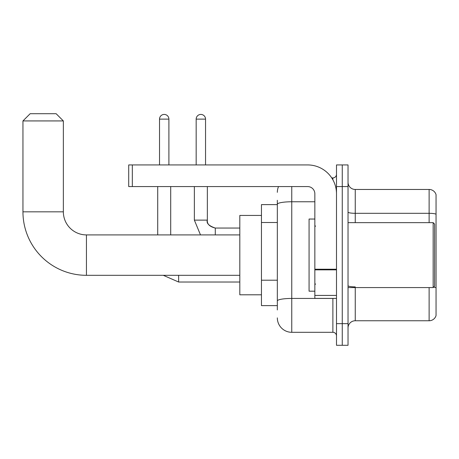 <?xml version="1.0" encoding="UTF-8"?>
<svg xmlns="http://www.w3.org/2000/svg" width="459" height="459" viewBox="0 0 459 459"><rect width="100%" height="100%" fill="white"/><g stroke="black" fill="none" stroke-linecap="round" stroke-linejoin="round"><path stroke-width="0.69" d="M277.334 309.94L277.334 204.266L277.334 204.611L261.458 204.611L261.458 305.614L277.334 305.614M336.493 323.647L336.493 345.294L342.265 345.294L342.265 323.647L342.265 345.294L348.031 345.294L348.031 323.647L342.265 323.647L342.265 186.572L342.265 323.647L336.493 323.647L336.493 186.572L342.265 186.572L342.265 164.93L342.265 186.572L348.031 186.572L348.031 323.647M348.031 186.572L348.031 164.93L336.493 164.93L336.493 186.572M291.763 186.572L291.763 332.305L332.884 332.305L332.884 298.396M331.737 177.914L332.884 177.914A3.609 3.609 0 0 0 336.493 174.311M277.334 303.451L277.334 300.943A14.43 2.507 180 0 1 291.763 298.436L332.884 298.436A3.609 0.625 0 0 0 334.135 298.396M314.845 201.765L291.763 201.765A14.43 2.507 180 0 0 277.334 204.266L277.334 200.279M336.493 335.913A3.609 3.609 0 0 0 332.884 332.305M277.334 192.344A14.43 14.43 0 0 1 278.538 186.572M291.763 332.305A14.43 14.43 0 0 1 277.334 317.875M348.031 327.978A7.212 7.212 0 0 1 355.249 320.761L429.125 320.761L429.125 287.575M436.05 194.656A7.212 7.212 0 0 0 429.125 189.458A7.212 7.212 0 0 1 436.05 194.656L436.05 315.568A7.212 7.212 0 0 1 429.125 320.761M436.05 214.21A7.212 1.251 180 0 0 429.125 213.309L429.125 189.458L355.249 189.458A7.212 7.212 0 0 1 348.031 182.246A7.212 7.212 0 0 0 355.249 189.458L355.249 222.644M436.05 214.307L436.05 287.799A7.212 1.251 180 0 0 433.577 287.162M239.816 275.314L86.435 275.314A63.485 63.485 0 0 1 22.95 211.823L22.95 120.924L30.162 113.706L56.136 113.706L63.353 120.924L22.95 120.924M86.435 275.314L86.435 234.91A23.088 23.088 0 0 1 63.353 211.823L63.353 120.924M261.458 215.432L239.816 215.432L239.816 294.793L261.458 294.793M159.52 164.93L159.52 119.116A4.688 4.688 0 0 1 164.207 114.429A4.688 4.688 0 0 1 168.901 119.116L168.901 164.93M170.702 234.91L170.702 186.572M157.718 234.91L157.718 186.572M196.171 164.93L196.171 119.116A4.688 4.688 0 0 1 200.858 114.429A4.688 4.688 0 0 1 205.546 119.116L205.546 164.93M336.493 298.396L314.845 298.396L314.845 269.226L336.493 269.226M336.493 193.79A28.86 28.86 0 0 0 307.633 164.93L132.324 164.93L132.324 186.572L307.633 186.572A7.212 7.212 0 0 1 314.845 193.79L314.845 269.226M132.324 186.572L128.715 186.572L128.715 164.93L132.324 164.93M433.164 222.644L434.61 224.09L434.61 286.135L433.164 287.575L433.164 222.644L348.031 222.644M314.845 219.041L309.073 219.041L309.073 291.184L314.845 291.184M277.334 222.495L261.458 222.495M277.334 280.208L261.458 280.208M332.884 179.819L332.884 177.914M355.249 287.575L355.249 320.761M429.125 222.644L429.125 213.309L355.249 213.309A7.212 1.251 0 0 1 348.031 212.052M355.249 286.892A7.212 1.251 -0 0 1 348.031 285.641M22.95 211.823L63.353 211.823M178.637 275.314L178.637 282.021L163.284 275.314M159.52 119.116L168.901 119.116M194.364 186.572L194.364 220.119L200.491 234.91L194.364 220.119L200.491 234.91L194.364 220.119L200.491 234.91L194.364 220.119L200.491 234.91L194.364 220.119L200.491 234.91L194.364 220.119L200.491 234.91L194.364 220.119L207.336 220.119M207.353 186.572L207.353 220.119C206.917 223.969 209.562 226.614 215.288 228.06C209.562 226.614 206.917 223.969 207.353 220.119C206.917 223.969 209.562 226.614 215.288 228.06C209.562 226.614 206.917 223.969 207.353 220.119C206.917 223.969 209.562 226.614 215.288 228.06C209.562 226.614 206.917 223.969 207.353 220.119C206.917 223.969 209.562 226.614 215.288 228.06C209.562 226.614 206.917 223.969 207.353 220.119C206.917 223.969 209.562 226.614 215.288 228.06C209.562 226.614 206.917 223.969 207.353 220.119C206.917 223.969 209.562 226.614 215.288 228.06L215.288 234.91M196.171 119.116L205.546 119.116M336.493 269.852L314.845 269.852M314.845 295.418L336.493 295.418M239.816 234.91L86.435 234.91M239.816 282.021L178.637 282.021M207.353 220.119C206.234 223.235 208.879 225.88 215.288 228.06L239.816 228.06M348.031 287.575L433.164 287.575M315.568 226.253L314.845 225.53M315.568 283.972L314.845 284.689"/></g></svg>
